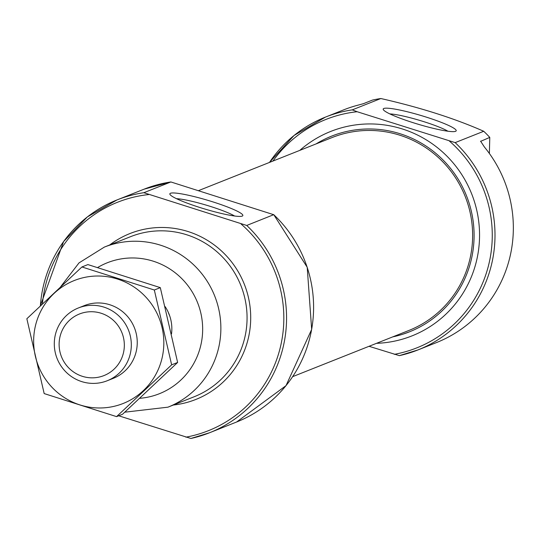 <?xml version="1.0" encoding="UTF-8"?>
<svg xmlns="http://www.w3.org/2000/svg" width="537" height="537" viewBox="0 0 537 537"><rect width="100%" height="100%" fill="white"/><g stroke="black" fill="none" stroke-linecap="round" stroke-linejoin="round"><path stroke-width="0.81" d="M234.595 216.002A33.536 4.048 16.6 0 0 206.215 205.134A33.536 4.048 16.6 0 0 176.519 198.69M272.971 161.04A122.919 120.624 68.3 0 1 357.159 111.73L455.168 142.62L483.723 131.27A125.269 122.926 -111.7 0 1 489.778 137.398L489.375 153.475M480.581 141.144L484.381 146.984A125.269 122.926 68.3 0 1 436.359 342.626L418.014 349.916A125.269 122.926 68.3 0 1 399.333 355.642L369.033 346.298M480.581 141.365L489.778 137.398M352.279 109.87L380.84 98.526A125.269 122.926 -111.7 0 0 372.497 100.07L363.408 103.681L355.299 105.89A125.269 122.926 68.3 0 0 343.834 109.796L325.482 117.086A125.269 122.926 68.3 0 1 352.279 109.87L357.159 111.73M380.84 98.526C420.229 107.474 454.53 118.395 483.723 131.27M236.609 422.008L286.013 385.647L311.661 329.416L307.211 267.285L273.756 214.659L246.731 225.453L143.842 192.702L170.9 181.956L144.084 189.178A125.269 122.926 68.3 0 1 170.88 181.962L273.763 214.713A125.269 122.926 68.3 0 1 236.609 422.008L209.571 432.748A125.269 122.926 68.3 0 1 190.897 438.474L118.684 415.786M246.731 225.453A125.269 122.926 68.3 0 1 209.571 432.748L190.897 438.474M316.065 143.916A105.306 103.339 68.3 0 1 331.598 136.143A105.306 103.339 68.3 0 1 466.519 195.844A105.306 103.339 68.3 0 1 409.375 331.866A105.306 103.339 68.3 0 1 392.742 336.874M198.757 190.534L332.148 137.526A103.816 101.876 68.3 0 1 465.163 196.381A103.816 101.876 68.3 0 1 408.825 330.483L292.638 376.659M412.879 122.611A38.08 4.591 16.6 0 0 455.759 131.236A38.08 4.591 16.6 0 0 421.001 115.495A38.08 4.591 16.6 0 0 383.311 109.635A38.08 4.591 16.6 0 0 412.879 122.611M199.536 207.389A38.08 4.591 16.6 0 0 242.415 216.015A38.08 4.591 16.6 0 0 207.665 200.281A38.08 4.591 16.6 0 0 169.967 194.414A38.08 4.591 16.6 0 0 199.536 207.389M447.932 131.223A33.536 4.048 16.6 0 0 419.558 120.348A33.536 4.048 16.6 0 0 389.855 113.911M165.081 306.56A39.147 38.416 68.3 0 1 171.511 333.893M169.746 315.991A39.147 38.416 68.3 0 1 168.222 312.172M82.329 376.309A33.14 32.522 68.3 0 1 69.387 320.408A33.14 32.522 68.3 0 1 123.47 337.625A33.14 32.522 68.3 0 1 82.329 376.309M81.705 381.599A39.147 38.416 68.3 0 1 54.331 345.653A39.147 38.416 68.3 0 1 78.348 307.976A39.147 38.416 68.3 0 1 128.504 330.168A39.147 38.416 68.3 0 1 107.259 380.733A39.147 38.416 68.3 0 1 81.705 381.599M36.409 322.16A66.158 64.923 68.3 0 1 146.151 297.411A66.158 64.923 68.3 0 1 113.649 406.422A66.158 64.923 68.3 0 1 36.409 322.16M81.362 306.922A39.147 38.416 68.3 0 1 134.431 327.812A39.147 38.416 68.3 0 1 110.179 379.431M154.32 290.007L81.919 266.963L26.85 318.75L44.175 393.581L116.569 416.625L171.645 364.838L154.32 290.007L160.301 287.631L177.626 362.462L122.55 414.249L116.569 416.625M81.919 266.963L87.9 264.587L160.301 287.631M171.645 364.838L177.626 362.462M455.168 142.62A125.269 122.926 68.3 0 1 418.014 349.916L399.32 355.642M269.48 162.429A125.269 122.926 68.3 0 1 325.482 117.086L294.068 135.472L269.453 162.436M241.006 223.936A122.919 120.624 68.3 0 1 279.905 349.03A122.919 120.624 68.3 0 1 185.869 437.172M42.443 303.868A122.919 120.624 68.3 0 1 148.722 194.562M109.716 244.959A89.256 87.585 68.3 0 1 244.288 284.154A89.256 87.585 68.3 0 1 173.323 405.032M40.376 305.835A125.269 122.926 68.3 0 1 117.046 199.918A125.269 122.926 68.3 0 1 143.842 192.702M299.821 150.367A110.004 107.944 68.3 0 1 471.64 193.803A110.004 107.944 68.3 0 1 376.504 343.331M449.442 141.103A122.919 120.624 68.3 0 1 488.341 266.198A122.919 120.624 68.3 0 1 394.306 354.339M97.64 267.527A70.468 69.145 68.3 0 1 199.214 307.224A70.468 69.145 68.3 0 1 139.741 398.313M104.332 247.101A86.121 84.51 68.3 0 1 214.672 295.921A86.121 84.51 68.3 0 1 167.94 407.174L194.139 396.762A86.121 84.51 68.3 0 0 240.871 285.516A86.121 84.51 68.3 0 0 130.525 236.689L104.332 247.101L79.02 262.888L60.775 286.597M144.084 189.178L117.046 199.918L87.383 216.914L63.588 241.583L40.335 305.875M403.133 334.115L409.375 331.866M331.598 136.143L326.637 138.264M124.785 412.188L167.94 407.174M107.259 380.733L113.193 378.377M78.348 307.976L84.275 305.62"/></g></svg>
